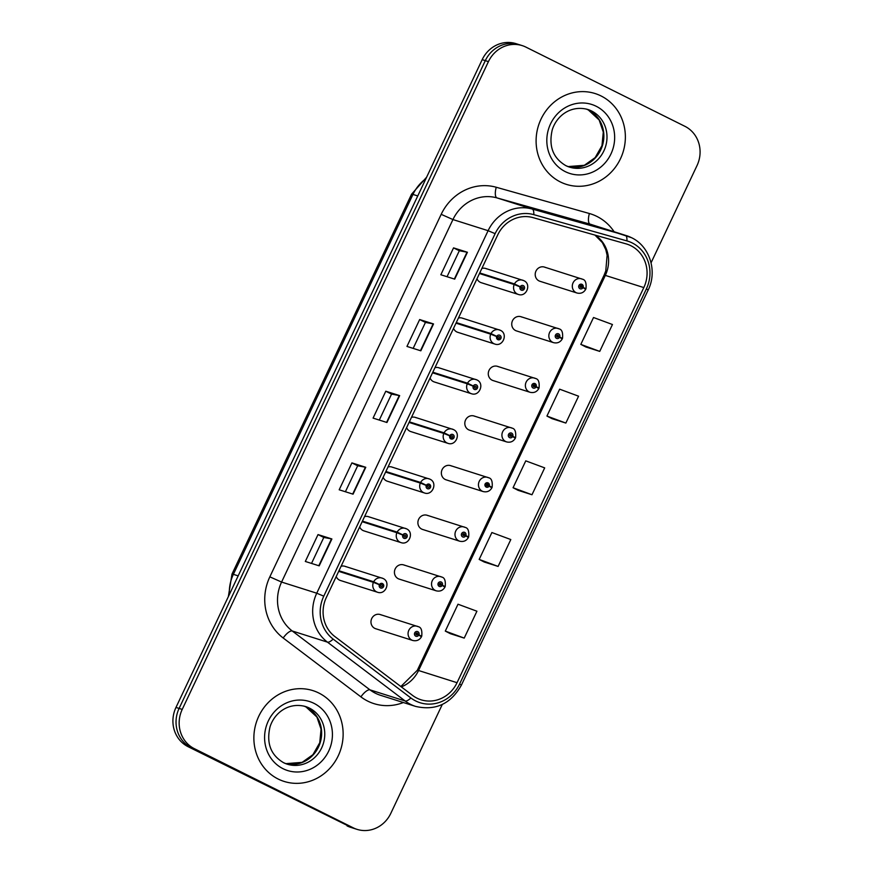 <?xml version="1.0" encoding="UTF-8"?>
<svg xmlns="http://www.w3.org/2000/svg" width="873" height="873" viewBox="0 0 873 873"><rect width="100%" height="100%" fill="white"/><g stroke="black" fill="none" stroke-linecap="round" stroke-linejoin="round"><path stroke-width="1.31" d="M463.137 318.481A7.442 6.929 107.6 0 0 458.401 318.067M453.534 328.368A7.442 6.929 107.6 0 0 457.714 332.297L494.816 344.049A7.442 6.929 -72.4 0 1 490.724 334.163L496.682 336.574A2.477 2.313 107.6 0 0 500.862 338.538A2.477 2.313 107.6 0 0 499.858 335.265A2.477 2.313 107.6 0 0 496.77 336.378L497.992 337.054A0.993 0.928 -72.4 0 1 499.651 337.851A0.993 0.928 -72.4 0 1 498.374 338.397A0.993 0.928 -72.4 0 1 497.948 337.131L496.682 336.574M439.676 368.122A7.442 6.929 107.6 0 0 434.94 367.708M430.073 378.009A7.442 6.929 107.6 0 0 434.252 381.938L471.355 393.69A7.442 6.929 -72.4 0 1 467.262 383.793L473.221 386.204A2.477 2.313 107.6 0 0 474.279 389.38A2.477 2.313 107.6 0 0 477.4 388.169A2.477 2.313 107.6 0 0 476.396 384.895A2.477 2.313 107.6 0 0 473.308 386.008L474.53 386.684A0.993 0.928 -72.4 0 1 476.189 387.481A0.993 0.928 -72.4 0 1 474.912 388.038A0.993 0.928 -72.4 0 1 474.486 386.772L473.221 386.204M416.214 417.763A7.442 6.929 107.6 0 0 411.478 417.338M406.611 427.639A7.442 6.929 107.6 0 0 410.79 431.578L447.893 443.32A7.442 6.929 -72.4 0 1 443.8 433.434L449.759 435.845A2.477 2.313 107.6 0 0 453.938 437.81A2.477 2.313 107.6 0 0 452.934 434.536A2.477 2.313 107.6 0 0 449.846 435.649L451.057 436.325A0.993 0.928 -72.4 0 1 452.727 437.122A0.993 0.928 -72.4 0 1 451.45 437.668A0.993 0.928 -72.4 0 1 451.025 436.402L449.759 435.845M392.752 467.393A7.442 6.929 107.6 0 0 388.016 466.979M383.149 477.28A7.442 6.929 107.6 0 0 387.328 481.209L424.431 492.961A7.442 6.929 -72.4 0 1 420.328 483.064L426.297 485.475A2.477 2.313 107.6 0 0 427.344 488.651A2.477 2.313 107.6 0 0 430.476 487.44A2.477 2.313 107.6 0 0 426.384 485.279L427.595 485.955A0.993 0.928 -72.4 0 1 429.265 486.763A0.993 0.928 -72.4 0 1 427.988 487.309A0.993 0.928 -72.4 0 1 427.563 486.043L426.297 485.475M369.29 517.034A7.442 6.929 107.6 0 0 364.554 516.609M359.687 526.91A7.442 6.929 107.6 0 0 363.866 530.849L400.969 542.591A7.442 6.929 -72.4 0 1 396.866 532.705L402.835 535.116A2.477 2.313 107.6 0 0 403.883 538.292A2.477 2.313 107.6 0 0 407.014 537.081A2.477 2.313 107.6 0 0 406 533.807A2.477 2.313 107.6 0 0 402.922 534.92L404.134 535.596A0.993 0.928 -72.4 0 1 405.803 536.393A0.993 0.928 -72.4 0 1 404.526 536.939A0.993 0.928 -72.4 0 1 404.101 535.673L402.835 535.116M345.817 566.664A7.442 6.929 107.6 0 0 341.092 566.25M336.225 576.551A7.442 6.929 107.6 0 0 340.405 580.48L377.496 592.232A7.442 6.929 -72.4 0 1 373.404 582.335L379.373 584.746A2.477 2.313 107.6 0 0 380.421 587.922A2.477 2.313 107.6 0 0 383.553 586.711A2.477 2.313 107.6 0 0 379.46 584.561L380.672 585.237A0.993 0.928 -72.4 0 1 382.341 586.034A0.993 0.928 -72.4 0 1 381.054 586.58A0.993 0.928 -72.4 0 1 380.639 585.314L379.373 584.746M486.599 268.851A7.442 6.929 107.6 0 0 481.874 268.437M476.996 278.738A7.442 6.929 107.6 0 0 481.176 282.666L518.278 294.419A7.442 6.929 -72.4 0 1 514.186 284.522L520.144 286.933A2.477 2.313 107.6 0 0 521.203 290.109A2.477 2.313 107.6 0 0 524.324 288.898A2.477 2.313 107.6 0 0 523.32 285.624A2.477 2.313 107.6 0 0 520.243 286.737L521.454 287.413A0.993 0.928 -72.4 0 1 523.113 288.21A0.993 0.928 -72.4 0 1 521.836 288.767A0.993 0.928 -72.4 0 1 521.41 287.49L520.144 286.933M521.89 317.095A7.442 6.929 107.6 0 0 512.287 321.209A7.442 6.929 107.6 0 0 516.467 330.911L553.569 342.653A7.442 6.929 -72.4 0 1 549.39 332.962A7.442 6.929 -72.4 0 1 558.993 328.837M498.428 366.725A7.442 6.929 107.6 0 0 488.825 370.85A7.442 6.929 107.6 0 0 493.005 380.541L530.107 392.293A7.442 6.929 -72.4 0 1 525.928 382.592A7.442 6.929 -72.4 0 1 535.531 378.478M474.967 416.366A7.442 6.929 107.6 0 0 465.364 420.48A7.442 6.929 107.6 0 0 469.543 430.182L506.646 441.924A7.442 6.929 -72.4 0 1 502.466 432.233A7.442 6.929 -72.4 0 1 512.069 428.108M451.494 465.996A7.442 6.929 107.6 0 0 441.902 470.121A7.442 6.929 107.6 0 0 446.07 479.812L483.173 491.564A7.442 6.929 -72.4 0 1 479.004 481.874A7.442 6.929 -72.4 0 1 488.596 477.749M428.032 515.637A7.442 6.929 107.6 0 0 418.44 519.762A7.442 6.929 107.6 0 0 422.608 529.453L459.711 541.205A7.442 6.929 -72.4 0 1 455.542 531.504A7.442 6.929 -72.4 0 1 465.134 527.379M404.57 565.268A7.442 6.929 107.6 0 0 394.978 569.392A7.442 6.929 107.6 0 0 399.147 579.083L436.249 590.835A7.442 6.929 -72.4 0 1 432.08 581.145A7.442 6.929 -72.4 0 1 441.673 577.02M381.108 614.908A7.442 6.929 107.6 0 0 371.516 619.033A7.442 6.929 107.6 0 0 375.685 628.724L412.787 640.476A7.442 6.929 -72.4 0 1 408.619 630.775A7.442 6.929 -72.4 0 1 418.211 626.661M545.352 267.454A7.442 6.929 107.6 0 0 535.749 271.579A7.442 6.929 107.6 0 0 539.929 281.27L577.031 293.022A7.442 6.929 -72.4 0 1 572.852 283.321A7.442 6.929 -72.4 0 1 582.455 279.207M601.06 95.954A47.633 44.316 107.6 0 0 595.113 93.542A47.633 44.316 107.6 0 0 539.634 122.329A47.633 44.316 107.6 0 0 560.411 181.966A47.633 44.316 107.6 0 0 566.359 184.367A47.633 44.316 107.6 0 0 621.838 155.59A47.633 44.316 107.6 0 0 601.06 95.954A47.633 44.316 107.6 0 0 595.113 93.542A47.633 44.316 107.6 0 0 539.634 122.329A47.633 44.316 107.6 0 0 560.411 181.966A47.633 44.316 107.6 0 0 566.359 184.367A47.633 44.316 107.6 0 0 621.838 155.59A47.633 44.316 107.6 0 0 601.06 95.954M318.831 693.02A47.633 44.316 107.6 0 0 312.883 690.608A47.633 44.316 107.6 0 0 257.404 719.396A47.633 44.316 107.6 0 0 278.171 779.032A47.633 44.316 107.6 0 0 284.129 781.433A47.633 44.316 107.6 0 0 339.608 752.657A47.633 44.316 107.6 0 0 318.831 693.02A47.633 44.316 107.6 0 0 312.883 690.608A47.633 44.316 107.6 0 0 257.404 719.396A47.633 44.316 107.6 0 0 278.171 779.032A47.633 44.316 107.6 0 0 284.129 781.433A47.633 44.316 107.6 0 0 339.608 752.657A47.633 44.316 107.6 0 0 318.831 693.02M630.884 245.717A31.755 29.551 -72.4 0 1 643.816 287.577L457.048 682.697A31.755 29.551 -72.4 0 1 420.972 699.775A31.755 29.551 -72.4 0 1 412.613 695.443L334.894 636.581A31.755 29.551 -72.4 0 1 326.349 597.438L497.708 234.935A31.755 29.551 -72.4 0 1 532.945 217.606L626.083 243.862A31.755 29.551 -72.4 0 1 626.912 244.113A31.755 29.551 -72.4 0 1 630.884 245.717M632.194 242.934A34.833 32.41 107.6 0 0 626.923 240.893L533.785 214.638A34.833 32.41 107.6 0 0 495.133 233.658L323.774 596.161A34.833 32.41 107.6 0 0 333.148 639.101L410.877 697.964A34.833 32.41 107.6 0 0 459.624 683.974L646.391 288.865A34.833 32.41 107.6 0 0 632.194 242.934M651.072 262.784L697.025 165.564A29.769 27.696 107.6 0 0 684.901 126.312L525.961 47.131A29.769 27.696 107.6 0 0 522.24 45.625L515.998 43.65A29.769 27.696 107.6 0 0 482.18 59.659L175.975 707.436A29.769 27.696 107.6 0 0 188.099 746.688L350.16 826.862A29.769 27.696 107.6 0 0 353.881 828.357A29.769 27.696 107.6 0 1 350.16 826.862L191.22 747.681L353.281 827.844A29.769 27.696 107.6 0 0 357.002 829.35A29.769 27.696 107.6 0 0 390.82 813.341L442.284 704.478M175.975 707.436L179.096 708.429A29.769 27.696 107.6 0 0 191.22 747.681A29.769 27.696 107.6 0 1 179.096 708.429L485.301 60.652L179.096 708.429L182.217 709.411A29.769 27.696 107.6 0 0 194.341 748.663L353.281 827.844M519.119 44.643A29.769 27.696 107.6 0 0 485.301 60.652A29.769 27.696 107.6 0 1 519.119 44.643M450.359 633.689L464.218 638.098L476.92 611.22L457.998 604.214L445.295 631.092L450.49 633.754M484.242 562.016L498.101 566.424L510.803 539.547L491.881 532.53L479.179 559.418L484.362 562.081M585.881 346.985L599.74 351.393L612.453 324.516L593.52 317.51L580.818 344.388L586.012 347.05M551.998 418.658L565.857 423.067L578.57 396.189L559.648 389.183L546.935 416.061L552.129 418.724M518.125 490.331L531.984 494.751L544.687 467.873L525.764 460.857L513.062 487.734L518.246 490.397M522.24 45.625A29.769 27.696 107.6 0 0 488.422 61.634L182.217 709.411M319.191 565.846L305.321 561.459L318.023 534.582L331.893 538.968L319.191 565.846M420.83 350.815L406.96 346.428L419.662 319.551L433.532 323.938L420.83 350.815M454.713 279.142L440.843 274.755L453.545 247.877L467.415 252.264L454.713 279.142M353.063 494.173L339.193 489.786L351.906 462.897L365.776 467.295L353.063 494.173M386.946 422.499L373.077 418.102L385.79 391.224L399.659 395.622L386.946 422.499M385.79 391.224L391.551 394.105L399.659 395.622M351.906 462.897L357.679 465.778M345.402 491.75L357.679 465.767L365.776 467.295M453.545 247.877L459.318 250.747M447.041 276.719L459.329 250.737L467.415 252.264M419.662 319.551L425.435 322.421L433.532 323.938M318.023 534.582L323.796 537.452L331.893 538.968M531.984 494.751L513.062 487.734M565.857 423.067L546.935 416.061M599.74 351.393L580.818 344.388M498.101 566.424L479.179 559.418M464.218 638.098L445.295 631.092M379.286 420.066L391.562 394.094M413.158 348.392L425.446 322.41M311.519 563.423L323.796 537.441M347.039 825.869A29.769 27.696 107.6 0 0 350.76 827.375L357.002 829.35M584.201 288.276L585.958 288.788L583.12 287.403A2.477 2.313 107.6 0 0 578.941 285.438A2.477 2.313 107.6 0 0 579.956 288.712A2.477 2.313 107.6 0 0 583.033 287.599L581.822 286.922A0.993 0.928 -72.4 0 1 580.152 286.126A0.993 0.928 -72.4 0 1 581.429 285.58A0.993 0.928 -72.4 0 1 581.855 286.846L583.12 287.403M580.087 286.377L581.822 286.922M583.033 287.599L585.696 289.356C583.71 292.662 580.818 293.885 577.031 293.022M580.196 286.038A0.993 0.928 -72.4 0 1 580.119 286.3L581.855 286.846M580.119 286.3L580.84 286.617M520.69 287.173L521.454 287.413A0.993 0.928 -72.4 0 1 521.345 287.752M479.463 273.522L514.186 284.522M516.085 285.231L518.769 286.333M520.243 286.737L514.459 283.932A7.442 6.929 -72.4 0 1 523.702 280.593M479.735 272.943L514.459 283.932M560.728 337.906L562.496 338.429L559.658 337.043A2.477 2.313 107.6 0 0 558.611 333.868A2.477 2.313 107.6 0 0 555.479 335.079A2.477 2.313 107.6 0 0 556.483 338.353A2.477 2.313 107.6 0 0 559.571 337.24L558.36 336.563A0.993 0.928 -72.4 0 1 556.69 335.767A0.993 0.928 -72.4 0 1 557.967 335.21A0.993 0.928 -72.4 0 1 558.393 336.487L559.658 337.043M556.625 336.018L558.36 336.563M559.571 337.24L562.234 338.986C560.248 342.292 557.356 343.515 553.569 342.653M556.734 335.669A0.993 0.928 -72.4 0 1 556.658 335.93L558.393 336.487M556.658 335.93L557.378 336.247M537.266 387.547L539.034 388.059L536.197 386.674A2.477 2.313 107.6 0 0 532.017 384.709A2.477 2.313 107.6 0 0 533.021 387.983A2.477 2.313 107.6 0 0 536.109 386.87L534.898 386.193A0.993 0.928 -72.4 0 1 533.228 385.397A0.993 0.928 -72.4 0 1 534.505 384.851A0.993 0.928 -72.4 0 1 534.931 386.117L536.197 386.674M533.163 385.648L534.898 386.193M536.109 386.87L538.772 388.627C536.775 391.933 533.894 393.156 530.107 392.293M533.272 385.309A0.993 0.928 -72.4 0 1 533.196 385.571L534.931 386.117M533.196 385.571L533.916 385.888M513.804 437.177L515.572 437.7L512.735 436.314A2.477 2.313 107.6 0 0 511.676 433.139A2.477 2.313 107.6 0 0 508.555 434.35A2.477 2.313 107.6 0 0 509.559 437.624A2.477 2.313 107.6 0 0 512.647 436.511L511.425 435.834A0.993 0.928 -72.4 0 1 509.767 435.038A0.993 0.928 -72.4 0 1 511.043 434.481A0.993 0.928 -72.4 0 1 511.469 435.758L512.735 436.314M509.701 435.289L511.425 435.834M512.647 436.511L515.31 438.257C513.313 441.563 510.432 442.786 506.646 441.924M509.81 434.94A0.993 0.928 -72.4 0 1 509.734 435.201L511.469 435.758M509.734 435.201L510.454 435.529M490.342 486.818L492.11 487.341L489.273 485.945A2.477 2.313 107.6 0 0 485.093 483.991A2.477 2.313 107.6 0 0 489.175 486.141L487.963 485.464A0.993 0.928 -72.4 0 1 486.305 484.668A0.993 0.928 -72.4 0 1 487.581 484.122A0.993 0.928 -72.4 0 1 488.007 485.388L489.273 485.945M486.239 484.919L487.963 485.464M489.175 486.141L491.837 487.898C489.851 491.204 486.97 492.427 483.173 491.564M486.348 484.58A0.993 0.928 -72.4 0 1 486.272 484.842L488.007 485.388M486.272 484.842L486.992 485.159M497.228 336.814L497.992 337.054A0.993 0.928 -72.4 0 1 497.872 337.393M456.001 323.163L490.724 334.163M492.623 334.861L495.307 335.974M496.77 336.378L490.997 333.573A7.442 6.929 -72.4 0 1 500.24 330.234M456.273 322.574L490.997 333.573M473.766 386.444L474.53 386.684A0.993 0.928 -72.4 0 1 474.41 387.034M432.539 372.804L467.262 383.793M469.161 384.502L471.846 385.615M473.308 386.008L467.535 383.203A7.442 6.929 -72.4 0 1 476.778 379.875M432.812 372.214L467.535 383.203M450.304 436.085L451.057 436.325A0.993 0.928 -72.4 0 1 450.948 436.664M409.077 422.434L443.8 433.434M445.699 434.132L448.384 435.245M449.846 435.649L444.073 432.844A7.442 6.929 -72.4 0 1 453.316 429.505M409.35 421.845L444.073 432.844M466.88 536.448L468.648 536.971L465.811 535.586A2.477 2.313 107.6 0 0 464.752 532.41A2.477 2.313 107.6 0 0 461.621 533.621A2.477 2.313 107.6 0 0 462.635 536.895A2.477 2.313 107.6 0 0 465.713 535.782L464.501 535.105A0.993 0.928 -72.4 0 1 462.843 534.309A0.993 0.928 -72.4 0 1 464.12 533.752A0.993 0.928 -72.4 0 1 464.545 535.029L465.811 535.586M462.777 534.56L464.501 535.105M465.713 535.782L468.375 537.539C466.389 540.834 463.508 542.057 459.711 541.205M462.876 534.211A0.993 0.928 -72.4 0 1 462.81 534.472L464.545 535.029M462.81 534.472L463.53 534.8M443.419 586.089L445.186 586.612L442.349 585.226A2.477 2.313 107.6 0 0 441.291 582.051A2.477 2.313 107.6 0 0 438.159 583.262A2.477 2.313 107.6 0 0 442.251 585.412L441.04 584.735A0.993 0.928 -72.4 0 1 439.381 583.939A0.993 0.928 -72.4 0 1 440.658 583.393A0.993 0.928 -72.4 0 1 441.083 584.659L442.349 585.226M439.315 584.19L441.04 584.735M442.251 585.412L444.914 587.169C442.927 590.475 440.036 591.698 436.249 590.835M439.414 583.851A0.993 0.928 -72.4 0 1 439.348 584.113L441.083 584.659M439.348 584.113L440.068 584.43M419.957 635.719L421.714 636.242L418.887 634.857A2.477 2.313 107.6 0 0 417.829 631.681A2.477 2.313 107.6 0 0 414.697 632.892A2.477 2.313 107.6 0 0 415.712 636.166A2.477 2.313 107.6 0 0 418.789 635.053L417.578 634.376A0.993 0.928 -72.4 0 1 415.908 633.58A0.993 0.928 -72.4 0 1 417.196 633.034A0.993 0.928 -72.4 0 1 417.61 634.3L418.887 634.857M415.854 633.831L417.578 634.376M418.789 635.053L421.452 636.81C419.466 640.105 416.574 641.328 412.787 640.476M415.952 633.482A0.993 0.928 -72.4 0 1 415.886 633.754L417.61 634.3M415.886 633.754L416.607 634.071M426.842 485.715L427.595 485.955A0.993 0.928 -72.4 0 1 427.486 486.305M385.615 472.075L420.328 483.064M422.226 483.773L424.911 484.886M426.384 485.279L420.611 482.474A7.442 6.929 -72.4 0 1 429.854 479.146M385.888 471.485L420.611 482.474M403.381 535.356L404.134 535.596A0.993 0.928 -72.4 0 1 404.024 535.935M362.142 521.705L396.866 532.705M398.765 533.414L401.449 534.516M402.922 534.92L397.15 532.115A7.442 6.929 -72.4 0 1 406.392 528.776M362.426 521.116L397.15 532.115M379.919 584.997L380.672 585.237A0.993 0.928 -72.4 0 1 380.563 585.576M338.68 571.346L373.404 582.335M375.303 583.044L377.987 584.157M379.46 584.561L373.688 581.756A7.442 6.929 -72.4 0 1 382.92 578.417M338.964 570.756L373.688 581.756M643.816 287.577L605.327 275.399A31.755 29.551 107.6 0 0 595.244 235.164M403.37 702.536A49.619 46.171 -72.4 0 1 367.773 701.128A49.619 46.171 -72.4 0 1 360.909 696.861L283.19 637.999A49.619 46.171 -72.4 0 1 269.833 576.846L441.192 214.332A49.619 46.171 -72.4 0 1 496.257 187.258L589.384 213.514A49.619 46.171 -72.4 0 1 614.112 231.727M410.877 697.964A9.919 3.448 127.1 0 1 405.148 700.986L369.988 689.856A39.7 36.939 107.6 0 0 375.477 693.26A39.7 36.939 107.6 0 0 380.432 695.268L415.592 706.399A39.7 36.939 -72.4 0 1 405.148 700.986L327.419 642.124A39.7 36.939 -72.4 0 1 316.746 593.204L488.105 230.69L495.133 233.658M533.785 214.638A9.919 3.634 105.7 0 0 532.148 209.029L496.988 197.898A39.7 36.939 107.6 0 0 452.945 219.559L488.105 230.69A39.7 36.939 -72.4 0 1 532.148 209.029L625.286 235.284A39.7 36.939 -72.4 0 1 626.334 235.601A39.7 36.939 -72.4 0 1 631.288 237.598M459.624 683.974L461.381 685.174L648.159 290.054C657.62 271.23 649.719 246.175 631.485 237.674L591.174 224.459A39.7 36.939 107.6 0 0 590.126 224.154L496.988 197.898A9.919 3.634 -74.3 0 1 496.257 187.258M626.923 240.893A9.919 3.634 105.7 0 0 625.286 235.284L590.126 224.154A9.919 3.634 -74.3 0 1 589.384 213.514M323.774 596.161L316.746 593.204L281.586 582.062A39.7 36.939 107.6 0 0 292.259 630.993L369.988 689.856A9.919 3.448 -52.9 0 0 360.909 696.861M333.148 639.101A9.919 3.448 127.1 0 1 327.419 642.124L292.259 630.993A9.919 3.448 -52.9 0 0 283.19 637.999M648.159 290.054L646.391 288.865M488.422 61.634L482.18 59.659M194.341 748.663L188.099 746.688M441.192 214.332L452.945 219.559L281.586 582.062L269.833 576.846M401.307 686.887A31.755 29.551 107.6 0 0 418.56 670.508L605.327 275.399A17.864 0.949 25.3 0 0 604.083 275.181L605.775 270.903L607.117 255.222L605.786 249.645L602.348 242.596L594.96 235.088M457.048 682.697L418.56 670.508A17.864 0.949 25.3 0 0 417.316 670.3L604.083 275.181M386.575 422.379L399.277 395.513M420.459 350.706L433.15 323.839M454.342 279.022L467.033 252.166M352.692 494.053L365.394 467.197M318.809 565.726L331.511 538.87M425.915 178.681A39.7 36.939 107.6 0 0 412.962 194.428L417.752 195.945M228.355 596.641L231.989 574.107L411.576 194.188A19.85 1.048 25.3 0 1 412.962 194.428L233.375 574.347L238.165 575.864M231.989 574.107A19.85 1.048 25.3 0 1 233.375 574.347A39.7 36.939 107.6 0 0 229.348 594.535M567.996 166.59A30.249 28.143 107.6 0 0 601.944 147.035A30.249 28.143 107.6 0 0 588.446 109.998A30.249 28.143 107.6 0 0 586.22 109.016L588.326 109.954L599.151 119.972L603.287 132.107L601.977 145.66L595.157 157.62L584.332 165.303L567.985 166.59M591.567 110.991A30.249 28.143 107.6 0 0 587.791 109.463C570.8 104.825 556.592 115.836 552.26 129.804C548.473 146.14 553.002 158.089 565.857 165.652L569.523 167.136A30.249 28.143 107.6 0 0 604.76 148.857A30.249 28.143 107.6 0 0 591.567 110.991M565.289 171.643A36.208 33.687 107.6 0 0 610.936 153.997A36.208 33.687 107.6 0 0 596.183 106.266A36.208 33.687 107.6 0 0 550.536 123.911A36.208 33.687 107.6 0 0 565.289 171.643M565.966 165.706A30.249 28.143 107.6 0 0 569.523 167.136M285.766 763.657A30.249 28.143 107.6 0 0 319.714 744.102A30.249 28.143 107.6 0 0 306.216 707.065A30.249 28.143 107.6 0 0 303.99 706.082L306.096 707.021L316.91 717.039L321.057 729.173L319.747 742.727L312.927 754.687L302.102 762.369L285.744 763.657M309.337 708.058A30.249 28.143 107.6 0 0 305.561 706.53C288.57 701.892 274.351 712.903 270.03 726.871C266.232 743.207 270.772 755.156 283.627 762.718L287.293 764.202A30.249 28.143 107.6 0 0 322.519 745.924A30.249 28.143 107.6 0 0 309.337 708.058M283.059 768.709A36.208 33.687 107.6 0 0 328.706 751.064A36.208 33.687 107.6 0 0 313.953 703.332A36.208 33.687 107.6 0 0 268.306 720.978A36.208 33.687 107.6 0 0 283.059 768.709M283.725 762.773A30.249 28.143 107.6 0 0 287.293 764.202M415.592 706.399C435.572 710.982 450.839 703.9 461.381 685.174M400.849 686.538L417.316 670.3M411.576 194.188L426.613 177.197M544.425 267.083L582.553 279.24C585.412 279.84 586.547 283.027 585.958 288.788M518.278 294.419C526.364 297.497 531.832 284.074 523.8 280.637L485.672 268.469M520.963 316.713L559.08 328.881C561.95 329.481 563.085 332.668 562.496 338.429M497.49 366.354L535.618 378.511C538.488 379.111 539.623 382.298 539.034 388.059M474.028 415.985L512.156 428.152C515.026 428.752 516.161 431.939 515.572 437.7M450.566 465.625L488.694 477.782C491.564 478.382 492.699 481.569 492.11 487.341M494.816 344.049C502.903 347.127 508.37 333.704 500.338 330.278L462.21 318.11M471.355 393.69C479.441 396.768 484.897 383.345 476.876 379.908L438.748 367.751M447.893 443.32C455.979 446.398 461.435 432.975 453.403 429.549L415.286 417.381M427.104 515.256L465.233 527.423C468.103 528.023 469.238 531.21 468.648 536.971M403.642 564.896L441.771 577.064C444.641 577.664 445.776 580.84 445.186 586.612M380.181 614.537L418.309 626.694C421.168 627.294 422.314 630.481 421.714 636.242M424.431 492.961C432.517 496.039 437.973 482.616 429.942 479.179L391.813 467.022M400.969 542.591C409.055 545.68 414.511 532.257 406.48 528.82L368.351 516.652M377.496 592.232C385.593 595.31 391.049 581.887 383.018 578.45L344.89 566.293"/></g></svg>
